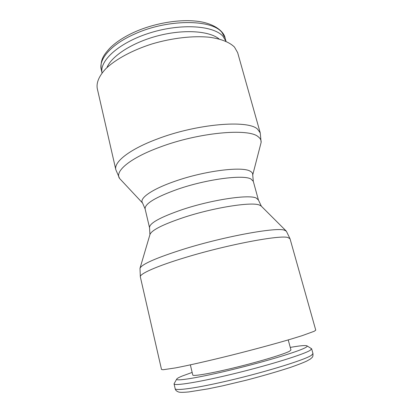 <?xml version="1.0" encoding="UTF-8"?>
<svg xmlns="http://www.w3.org/2000/svg" width="413" height="413" viewBox="0 0 413 413"><rect width="100%" height="100%" fill="white"/><g stroke="black" fill="none" stroke-linecap="round" stroke-linejoin="round"><path stroke-width="0.62" d="M101.252 69.616L102.032 72.977C99.265 60.52 119.636 42.183 150.569 32.725C181.457 23.169 213.727 25.57 223.025 36.349L226.03 41.357L225.121 38.042L221.931 32.42C211.776 19.112 167.441 18.926 134.617 34.047C111.231 44.305 98.444 59.224 101.252 69.616C100.106 59.121 104.107 54.743 109.641 48.362C115.728 42.24 124.101 36.772 134.762 31.956C153.605 23.577 177.306 19.334 195.127 21.042C213.17 22.539 223.939 31.14 225.121 38.042M315.749 330.142L314.278 331.252L302.187 335.65L291.712 338.882C275.548 343.678 253.05 349.765 230.568 355.397C208.198 360.957 188.101 365.5 175.473 367.911L163.13 369.738L161.509 369.459L140.348 276.927C139.166 274.01 156.692 266.086 186.051 257.299C228.074 244.511 280.2 234.791 287.954 237.527L290.034 238.771L315.749 330.142M290.034 238.771L286.379 231.223L284.433 230.18C276.586 227.036 225.565 236.169 184.57 248.874C156.61 257.691 141.752 264.17 139.992 268.316L140.348 276.927M286.224 231.043L261.228 206.077L259.555 205.111C252.167 201.57 214.073 207.445 183.847 217.414C163.047 224.409 151.762 230.082 149.991 234.434L139.992 268.316M145.113 208.921C144.684 203.785 155.453 197.249 177.425 189.324C206.454 179.19 243.433 174.384 251.001 179.03L253.298 181.343L252.71 174.813C252.844 173.383 252.028 172.19 250.263 171.24C242.503 166.114 204.58 170.765 174.895 181.292C151.788 189.242 138.99 198.436 142.506 202.907L145.113 208.921L149.537 227.708L149.934 234.62M252.684 175.097L261.124 142.449C261.326 140.291 260.371 138.412 258.259 136.811C248.982 127.947 198.57 132.418 159.619 147.24C129.615 158.246 114.282 171.622 119.625 178.514L142.661 203.139M261.124 142.449L260.242 132.909L237.656 52.663L234.465 47.067C229.623 42.286 221.069 38.822 209.396 37.242C193.181 35.595 172.133 37.97 152.118 43.912C132.305 50.179 115.439 59.389 105.707 68.826C99.089 75.992 96.27 82.538 97.246 88.454L115.831 169.717L119.625 178.514M290.267 347.416C299.874 345.707 305.439 345.18 306.962 345.836L311.639 348.784L310.246 350.281C304.345 354.173 271.155 364.591 235.694 373.29C200.217 382.01 173.976 386.243 174.043 383.858L176.738 379.031C177.177 378.354 178.984 377.368 182.169 376.062L192.153 372.423M306.962 345.836C307.468 346.14 307.06 346.672 305.744 347.447C299.802 351.081 266.762 361.205 232.638 369.511C198.483 377.843 174.714 381.633 176.738 379.031M288.228 339.914L290.964 349.992L289.616 351.179C284.526 354.029 260.68 361.298 236.04 367.338C211.379 373.398 192.799 376.573 192.773 375.019L190.352 364.86M106.946 67.618C111.572 55.92 132.826 42.178 158.551 35.642C184.265 29.065 209.51 30.954 219.164 39.013M261.367 206.216L258.409 199.959L256.205 198.028C248.838 194.255 211.771 199.722 182.443 209.551C160.244 217.212 149.274 223.263 149.537 227.708M260.242 132.909L257.505 129.119C248.053 119.615 196.65 123.792 157.054 139.088C129.321 149.423 113.606 162.133 115.831 169.717M311.639 348.784L312.961 353.538L311.603 355.154C305.806 359.775 259.591 373.889 220.506 382.49C192.856 388.669 175.184 390.843 175.153 388.664L174.043 383.858M312.961 353.538C313.1 357.421 312.46 357.013 310.488 358.949L306.813 361.045C303.261 362.702 297.83 364.808 290.525 367.374C277.799 371.514 263.179 375.763 246.654 380.11L222.659 385.835L207.806 388.907L188.746 391.937C183.026 392.474 179.588 392.474 178.426 391.927C176.47 391.178 175.38 390.089 175.153 388.664M253.298 181.343L258.409 199.959"/></g></svg>

